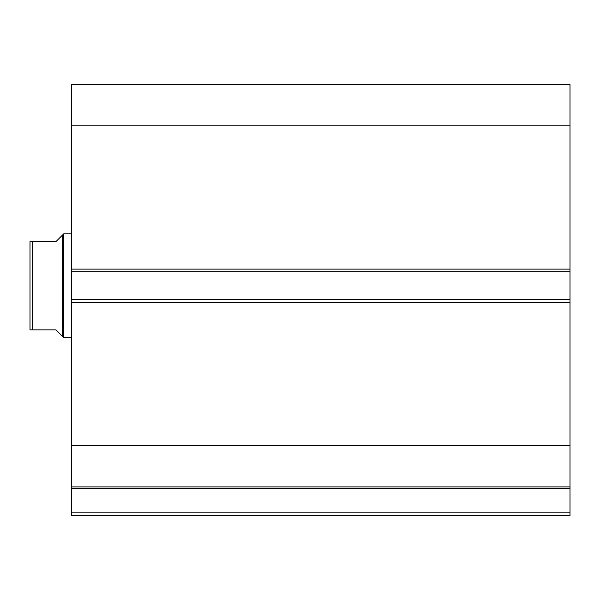 <?xml version="1.0" encoding="UTF-8"?>
<svg xmlns="http://www.w3.org/2000/svg" width="600" height="600" viewBox="0 0 600 600"><rect width="100%" height="100%" fill="white"/><g stroke="black" fill="none" stroke-linecap="round" stroke-linejoin="round"><path stroke-width="0.9" d="M71.535 487.132L71.535 488.243L570 488.243L71.535 488.243L71.535 445.65L71.535 486.923L570 486.923L570 512.888L71.535 512.888L71.535 488.243L71.535 515.482L570 515.482L71.535 515.482L71.535 512.888L570 512.888L570 515.482L570 487.132M570 486.923L570 84.517L71.535 84.517L71.535 125.797L71.535 84.517L570 84.517L570 269.108L71.535 269.108L71.535 125.797L570 125.797L71.535 125.797L71.535 271.702L71.535 269.108L570 269.108L570 299.737L71.535 299.737L71.535 271.702L570 271.702L71.535 271.702L71.535 302.34L71.535 299.737L570 299.737L570 445.65L71.535 445.65L71.535 302.34L570 302.34L71.535 302.34L71.535 445.65L570 445.65L570 486.923L71.535 486.923M63.75 337.642L62.453 336.345L63.75 337.642L71.535 337.642L63.75 337.642L63.75 233.798L71.535 233.798L63.75 233.798L63.75 337.642M62.453 235.095L55.965 241.59L63.75 233.798L62.453 235.095L62.453 336.345L62.453 235.095L55.965 241.59L32.595 241.59L32.595 329.858L55.965 329.858L62.453 336.345L55.965 329.858L30 329.858L32.595 329.858L32.595 241.59L30 241.59L30 329.858L30 241.59M55.965 241.59L31.777 241.59M60.802 334.695L55.965 329.858M31.777 329.858L30.443 329.858"/></g></svg>
